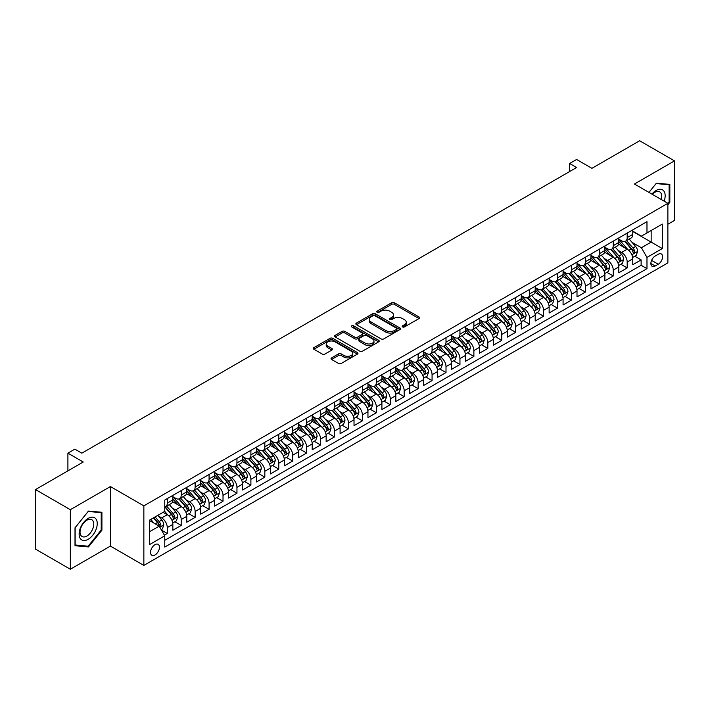 <?xml version="1.0" encoding="UTF-8"?>
<svg xmlns="http://www.w3.org/2000/svg" width="710" height="710" viewBox="0 0 710 710"><rect width="100%" height="100%" fill="white"/><g stroke="black" fill="none" stroke-linecap="round" stroke-linejoin="round"><path stroke-width="1.06" d="M402.561 326.937A1.358 0.781 0 0 0 404.478 326.937L419.015 318.55A1.935 1.118 0 0 0 419.583 317.76A1.935 1.118 0 0 0 419.015 316.971L394.387 302.753A1.935 1.118 0 0 0 391.654 302.753L377.116 311.149A1.358 0.781 0 0 0 376.726 311.699A1.358 0.781 0 0 0 377.116 312.249A1.358 0.781 0 0 0 379.033 312.249L380.915 311.166A6.195 3.577 0 0 1 389.675 311.166L391.725 312.347A6.195 3.577 0 0 1 393.535 314.876A6.195 3.577 0 0 1 391.725 317.405L389.843 318.488A1.358 0.781 0 0 0 389.444 319.047A1.358 0.781 0 0 0 389.843 319.598A1.358 0.781 0 0 0 391.76 319.598L393.642 318.506A6.195 3.577 0 0 1 402.392 318.506L404.443 319.695A6.195 3.577 0 0 1 406.262 322.225A6.195 3.577 0 0 1 404.443 324.754L402.561 325.837A1.358 0.781 0 0 0 402.171 326.387A1.358 0.781 0 0 0 402.561 326.937L402.561 325.837M155.011 554.954A6.31 3.639 120 0 0 159.129 549.389A6.31 3.639 120 0 0 158.161 544.339A6.31 3.639 120 0 0 155.011 544.65A6.31 3.639 120 0 0 150.884 550.206A6.31 3.639 120 0 0 151.851 555.264A6.31 3.639 120 0 0 155.011 554.954M331.597 357.884A1.935 1.118 0 0 0 331.029 358.674A1.935 1.118 0 0 0 331.597 359.464L338.51 363.449A1.935 1.118 0 0 0 341.244 363.449L357.387 354.13A1.935 1.118 0 0 0 357.955 353.34A1.935 1.118 0 0 0 357.387 352.55L332.759 338.333A1.935 1.118 0 0 0 330.026 338.333L313.882 347.651A1.935 1.118 0 0 0 313.314 348.441A1.935 1.118 0 0 0 313.882 349.231L322.225 354.05A1.935 1.118 0 0 0 324.967 354.05L331.872 350.065A1.935 1.118 0 0 0 332.44 349.276A1.935 1.118 0 0 0 331.872 348.486L327.736 346.098A5.174 2.991 0 0 1 326.218 343.977A5.174 2.991 0 0 1 329.413 341.217A5.174 2.991 0 0 1 335.049 341.865L351.264 351.228A5.174 2.991 0 0 1 352.781 353.34A5.174 2.991 0 0 1 349.586 356.101A5.174 2.991 0 0 1 343.942 355.453L341.244 353.891A1.935 1.118 0 0 0 338.51 353.891L331.597 357.884L331.597 359.464L338.51 355.506L338.51 353.891M667.879 224.245L674.5 220.428L674.5 160.886L639.657 140.766L591.927 168.323L576.591 159.475L569.624 163.495L576.591 167.524L81.836 453.166L74.87 449.137L67.903 453.166L67.903 470.863M70.343 509.691L70.343 569.234L110.414 546.096L110.414 486.554L70.343 509.691L35.5 489.572L83.23 462.015L67.903 453.166M110.414 486.554L143.855 505.866L667.879 203.326L667.879 262.869L143.855 565.409L143.855 505.866M674.5 160.886L634.429 184.014L667.879 203.326M381.048 338.883A1.935 1.118 0 0 0 383.79 338.883L399.934 329.564A1.935 1.118 0 0 0 400.493 328.774A1.935 1.118 0 0 0 399.934 327.984L375.306 313.776A1.935 1.118 0 0 0 372.572 313.776L356.429 323.094A1.935 1.118 0 0 0 355.861 323.884A1.935 1.118 0 0 0 356.429 324.674L381.048 338.883M352.249 327.23A1.358 0.781 0 0 1 353.624 327.425L378.634 341.865L362.517 351.166A1.935 1.118 0 0 1 359.784 351.166L335.155 336.948L335.155 335.368A1.935 1.118 0 0 0 334.587 336.158A1.935 1.118 0 0 0 335.155 336.948M335.155 335.368L342.06 331.384A1.935 1.118 0 0 1 344.803 331.384L354.787 337.152A1.935 1.118 0 0 0 357.52 337.152L362.109 334.508A1.935 1.118 0 0 0 362.668 333.718A1.935 1.118 0 0 0 362.109 332.928L351.707 326.919A1.358 0.781 0 0 1 351.308 326.369A1.358 0.781 0 0 1 352.151 325.65A1.358 0.781 0 0 1 353.624 325.819L378.661 340.267A1.935 1.118 0 0 1 379.229 341.057A1.935 1.118 0 0 1 378.661 341.847L378.661 340.267M70.343 569.234L35.5 549.114L35.5 489.572M164.383 535.136L167.276 533.467L161.489 530.13M158.197 515.922L161.694 517.936A7.881 4.553 60 0 1 167.276 527.592L172.849 524.379L172.849 530.246L181.21 525.418L174.864 521.761M172.131 507.872L175.636 509.895A7.881 4.553 60 0 1 181.21 519.551L186.783 516.33L186.783 522.205L195.143 517.377L188.807 513.712M186.073 499.822L189.57 501.846A7.881 4.553 60 0 1 195.143 511.502L200.717 508.28L200.717 514.155L209.086 509.327L202.74 505.671M200.007 491.781L203.504 493.796A7.881 4.553 60 0 1 209.086 503.452L214.66 500.239L214.66 506.106L223.02 501.278L216.674 497.621M213.941 483.732L217.446 485.755A7.881 4.553 60 0 1 223.02 495.411L228.593 492.19L228.593 498.065L236.954 493.237L230.617 489.572M227.883 475.682L231.38 477.706A7.881 4.553 60 0 1 236.954 487.362L242.527 484.14L242.527 490.015L250.896 485.187L244.551 481.531M241.817 467.641L245.314 469.656A7.881 4.553 60 0 1 250.896 479.312L256.47 476.099L256.47 481.975L264.83 477.147L258.484 473.481M255.76 459.592L259.257 461.615A7.881 4.553 60 0 1 264.83 471.271L270.404 468.05L270.404 473.925L278.764 469.097L272.427 465.432M269.693 451.551L273.19 453.566A7.881 4.553 60 0 1 278.764 463.222L284.337 460L284.337 465.875L292.706 461.047L286.361 457.391M283.627 443.502L287.124 445.525A7.881 4.553 60 0 1 292.706 455.181L298.28 451.959L298.28 457.835L306.64 453.007L300.294 449.341M297.57 435.452L301.067 437.475A7.881 4.553 60 0 1 306.64 447.131L312.214 443.91L312.214 449.785L320.574 444.957L314.237 441.3M311.504 427.411L315 429.426A7.881 4.553 60 0 1 320.574 439.082L326.147 435.869L326.147 441.735L334.517 436.907L328.171 433.251M325.437 419.361L328.934 421.385A7.881 4.553 60 0 1 334.517 431.041L340.09 427.819L340.09 433.695L348.45 428.867L342.105 425.201M339.38 411.312L342.877 413.335A7.881 4.553 60 0 1 348.45 422.991L354.024 419.77L354.024 425.645L362.384 420.817L356.047 417.161M353.314 403.271L356.81 405.286A7.881 4.553 60 0 1 362.384 414.942L367.957 411.729L367.957 417.604L376.327 412.776L369.981 409.111M367.248 395.221L370.744 397.245A7.881 4.553 60 0 1 376.327 406.901L381.9 403.679L381.9 409.555L390.26 404.727L383.915 401.061M381.19 387.181L384.687 389.195A7.881 4.553 60 0 1 390.26 398.851L395.834 395.63L395.834 401.505L404.194 396.677L397.857 393.02M395.124 379.131L398.621 381.155A7.881 4.553 60 0 1 404.194 390.811L409.768 387.589L409.768 393.464L418.137 388.636L411.791 384.971M409.058 371.082L412.554 373.105A7.881 4.553 60 0 1 418.137 382.761L423.71 379.539L423.71 385.415L432.07 380.587L425.725 376.93M423 363.041L426.497 365.055A7.881 4.553 60 0 1 432.07 374.711L437.644 371.499L437.644 377.365L446.004 372.537L439.667 368.88M436.934 354.991L440.431 357.015A7.881 4.553 60 0 1 446.004 366.671L451.578 363.449L451.578 369.324L459.947 364.496L453.601 360.831M450.868 346.942L454.373 348.965A7.881 4.553 60 0 1 459.947 358.621L465.52 355.399L465.52 361.275L473.881 356.447L467.535 352.79M464.81 338.901L468.307 340.915A7.881 4.553 60 0 1 473.881 350.571L479.454 347.359L479.454 353.234L487.814 348.406L481.478 344.74M478.744 330.851L482.241 332.875A7.881 4.553 60 0 1 487.814 342.531L493.388 339.309L493.388 345.184L501.757 340.356L495.411 336.691M492.678 322.81L496.184 324.825A7.881 4.553 60 0 1 501.757 334.481L507.33 331.259L507.33 337.135L515.691 332.307L509.345 328.65M506.62 314.761L510.117 316.784A7.881 4.553 60 0 1 515.691 326.431L521.264 323.219L521.264 329.094L529.625 324.266L523.288 320.601M520.554 306.711L524.051 308.735A7.881 4.553 60 0 1 529.625 318.391L535.198 315.169L535.198 321.044L543.567 316.216L537.221 312.56M534.488 298.67L537.994 300.685A7.881 4.553 60 0 1 543.567 310.341L549.141 307.128L549.141 312.995L557.501 308.167L551.164 304.51M548.431 290.621L551.927 292.644A7.881 4.553 60 0 1 557.501 302.3L563.074 299.079L563.074 304.954L571.435 300.126L565.098 296.461M562.364 282.571L565.861 284.595A7.881 4.553 60 0 1 571.435 294.251L577.008 291.029L577.008 296.904L585.377 292.076L579.032 288.42M576.298 274.53L579.804 276.545A7.881 4.553 60 0 1 585.377 286.201L590.951 282.988L590.951 288.863L599.311 284.036L592.974 280.37M590.241 266.481L593.737 268.504A7.881 4.553 60 0 1 599.311 278.16L604.884 274.939L604.884 280.814L613.245 275.986L606.908 272.32M604.174 258.44L607.671 260.455A7.881 4.553 60 0 1 613.245 270.111L618.818 266.889L618.818 272.764L627.187 267.936L627.187 262.061A7.881 4.553 -120 0 0 621.614 252.414L618.108 250.39M620.842 264.28L627.187 267.936M172.849 524.379A7.881 4.553 -120 0 0 167.276 514.723L163.087 512.309M186.783 516.33A7.881 4.553 -120 0 0 181.21 506.674L172.592 501.695M200.717 508.28A7.881 4.553 -120 0 0 195.143 498.624L186.526 493.654M214.66 500.239A7.881 4.553 -120 0 0 209.086 490.583L200.46 485.604M228.593 492.19A7.881 4.553 -120 0 0 223.02 482.534L214.402 477.555M242.527 484.14A7.881 4.553 -120 0 0 236.954 474.484L228.336 469.514M256.47 476.099A7.881 4.553 -120 0 0 250.896 466.443L242.27 461.464M270.404 468.05A7.881 4.553 -120 0 0 264.83 458.394L256.212 453.415M284.337 460A7.881 4.553 -120 0 0 278.764 450.353L270.146 445.374M298.28 451.959A7.881 4.553 -120 0 0 292.706 442.303L284.08 437.324M312.214 443.91A7.881 4.553 -120 0 0 306.64 434.254L298.022 429.284M326.147 435.869A7.881 4.553 -120 0 0 320.574 426.213L311.956 421.234M340.09 427.819A7.881 4.553 -120 0 0 334.517 418.163L325.89 413.184M354.024 419.77A7.881 4.553 -120 0 0 348.45 410.114L339.833 405.144M367.957 411.729A7.881 4.553 -120 0 0 362.384 402.073L353.766 397.094M381.9 403.679A7.881 4.553 -120 0 0 376.327 394.023L367.7 389.044M395.834 395.63A7.881 4.553 -120 0 0 390.26 385.983L381.643 381.004M409.768 387.589A7.881 4.553 -120 0 0 404.194 377.933L395.577 372.954M423.71 379.539A7.881 4.553 -120 0 0 418.137 369.883L409.51 364.913M437.644 371.499A7.881 4.553 -120 0 0 432.07 361.843L423.453 356.864M451.578 363.449A7.881 4.553 -120 0 0 446.004 353.793L437.387 348.814M465.52 355.399A7.881 4.553 -120 0 0 459.947 345.743L451.329 340.773M479.454 347.359A7.881 4.553 -120 0 0 473.881 337.703L465.263 332.724M493.388 339.309A7.881 4.553 -120 0 0 487.814 329.653L479.197 324.674M507.33 331.259A7.881 4.553 -120 0 0 501.757 321.612L493.139 316.633M521.264 323.219A7.881 4.553 -120 0 0 515.691 313.563L507.073 308.584M535.198 315.169A7.881 4.553 -120 0 0 529.625 305.513L521.007 300.543M549.141 307.128A7.881 4.553 -120 0 0 543.567 297.472L534.949 292.493M563.074 299.079A7.881 4.553 -120 0 0 557.501 289.423L548.883 284.444M577.008 291.029A7.881 4.553 -120 0 0 571.435 281.373L562.817 276.403M590.951 282.988A7.881 4.553 -120 0 0 585.377 273.332L576.76 268.353M604.884 274.939A7.881 4.553 -120 0 0 599.311 265.283L590.693 260.304M618.818 266.889A7.881 4.553 -120 0 0 613.245 257.233L604.627 252.263M658.268 254.26L655.197 256.035A6.106 3.523 120 0 0 651.203 261.413A6.106 3.523 120 0 0 652.144 266.312A6.106 3.523 120 0 0 655.197 266.01L658.268 264.235A6.106 3.523 120 0 0 662.253 258.857A6.106 3.523 120 0 0 661.321 253.958A6.106 3.523 120 0 0 658.268 254.26M149.437 531.781L159.191 526.145L164.764 535.802L164.764 547.064L646.979 268.664L646.979 257.402L641.396 247.746L632.051 242.341M164.764 535.802L149.437 544.65L149.437 520.19L164.764 511.342L164.764 500.071L646.979 221.671L646.979 232.933L662.306 224.085L662.306 248.544L646.979 257.402M172.849 496.698L175.636 498.305A7.881 4.553 60 0 0 179.577 498.695L185.15 495.473A7.881 4.553 -120 0 0 186.783 491.87L186.783 487.362M186.783 488.649L189.57 490.255A7.881 4.553 60 0 0 193.51 490.646L199.084 487.433A7.881 4.553 -120 0 0 200.717 483.821L200.717 479.312M200.717 480.599L203.504 482.214A7.881 4.553 60 0 0 207.453 482.605L213.027 479.383A7.881 4.553 -120 0 0 214.66 475.771L214.66 471.271M214.66 472.558L217.446 474.165A7.881 4.553 60 0 0 221.387 474.555L226.96 471.334A7.881 4.553 -120 0 0 228.593 467.73L228.593 463.222M228.593 464.509L231.38 466.124A7.881 4.553 60 0 0 235.321 466.505L240.894 463.293A7.881 4.553 -120 0 0 242.527 459.681L242.527 455.172M242.527 456.468L245.314 458.074A7.881 4.553 60 0 0 249.263 458.465L254.837 455.243A7.881 4.553 -120 0 0 256.47 451.64L256.47 447.131M256.47 448.418L259.257 450.025A7.881 4.553 60 0 0 263.197 450.415L268.77 447.202A7.881 4.553 -120 0 0 270.404 443.59L270.404 439.082M270.404 440.369L273.19 441.984A7.881 4.553 60 0 0 277.131 442.374L282.704 439.153A7.881 4.553 -120 0 0 284.337 435.541L284.337 431.041M284.337 432.328L287.124 433.934A7.881 4.553 60 0 0 291.073 434.325L296.647 431.103A7.881 4.553 -120 0 0 298.28 427.5L298.28 422.991M298.28 424.278L301.067 425.885A7.881 4.553 60 0 0 305.007 426.275L310.581 423.062A7.881 4.553 -120 0 0 312.214 419.45L312.214 414.942M312.214 416.229L315 417.844A7.881 4.553 60 0 0 318.941 418.234L324.514 415.013A7.881 4.553 -120 0 0 326.147 411.401L326.147 406.901M326.147 408.188L328.934 409.794A7.881 4.553 60 0 0 332.883 410.185L338.457 406.963A7.881 4.553 -120 0 0 340.09 403.36L340.09 398.851M340.09 400.138L342.877 401.745A7.881 4.553 60 0 0 346.817 402.135L352.391 398.922A7.881 4.553 -120 0 0 354.024 395.31L354.024 390.802M354.024 392.097L356.81 393.704A7.881 4.553 60 0 0 360.751 394.094L366.325 390.873A7.881 4.553 -120 0 0 367.957 387.269L367.957 382.761M367.957 384.048L370.744 385.654A7.881 4.553 60 0 0 374.694 386.045L380.267 382.832A7.881 4.553 -120 0 0 381.9 379.22L381.9 374.711M381.9 375.998L384.687 377.613A7.881 4.553 60 0 0 388.627 378.004L394.201 374.782A7.881 4.553 -120 0 0 395.834 371.17L395.834 366.671M395.834 367.957L398.621 369.564A7.881 4.553 60 0 0 402.561 369.954L408.135 366.733A7.881 4.553 -120 0 0 409.768 363.13L409.768 358.621M409.768 359.908L412.554 361.514A7.881 4.553 60 0 0 416.504 361.905L422.077 358.692A7.881 4.553 -120 0 0 423.71 355.08L423.71 350.571M423.71 351.858L426.497 353.473A7.881 4.553 60 0 0 430.438 353.864L436.011 350.642A7.881 4.553 -120 0 0 437.644 347.03L437.644 342.531M437.644 343.817L440.431 345.424A7.881 4.553 60 0 0 444.371 345.814L449.945 342.593A7.881 4.553 -120 0 0 451.578 338.989L451.578 334.481M451.578 335.768L454.373 337.374A7.881 4.553 60 0 0 458.314 337.765L463.887 334.552A7.881 4.553 -120 0 0 465.52 330.94L465.52 326.431M465.52 327.727L468.307 329.333A7.881 4.553 60 0 0 472.248 329.724L477.821 326.502A7.881 4.553 -120 0 0 479.454 322.899L479.454 318.391M479.454 319.677L482.241 321.284A7.881 4.553 60 0 0 486.181 321.674L491.755 318.462A7.881 4.553 -120 0 0 493.388 314.849L493.388 310.341M493.388 311.628L496.184 313.243A7.881 4.553 60 0 0 500.124 313.634L505.697 310.412A7.881 4.553 -120 0 0 507.33 306.8L507.33 302.3M507.33 303.587L510.117 305.193A7.881 4.553 60 0 0 514.058 305.584L519.631 302.362A7.881 4.553 -120 0 0 521.264 298.759L521.264 294.251M521.264 295.537L524.051 297.144A7.881 4.553 60 0 0 527.991 297.534L533.565 294.322A7.881 4.553 -120 0 0 535.198 290.709L535.198 286.201M535.198 287.488L537.994 289.103A7.881 4.553 60 0 0 541.934 289.494L547.508 286.272A7.881 4.553 -120 0 0 549.141 282.66L549.141 278.16M549.141 279.447L551.927 281.053A7.881 4.553 60 0 0 555.868 281.444L561.441 278.222A7.881 4.553 -120 0 0 563.074 274.619L563.074 270.111M563.074 271.397L565.861 273.004A7.881 4.553 60 0 0 569.802 273.394L575.384 270.182A7.881 4.553 -120 0 0 577.008 266.57L577.008 262.061M577.008 263.357L579.804 264.963A7.881 4.553 60 0 0 583.744 265.354L589.318 262.132A7.881 4.553 -120 0 0 590.951 258.529L590.951 254.02M590.951 255.307L593.737 256.913A7.881 4.553 60 0 0 597.678 257.304L603.251 254.091A7.881 4.553 -120 0 0 604.884 250.479L604.884 245.971M604.884 247.258L607.671 248.873A7.881 4.553 60 0 0 611.612 249.263L617.194 246.042A7.881 4.553 -120 0 0 618.818 242.43L618.818 237.93M164.764 540.31L641.121 265.283L641.121 259.895L632.761 264.723L632.761 258.848A7.881 4.553 -120 0 0 627.187 249.192L618.57 244.213M618.818 239.217L621.614 240.823A7.881 4.553 -120 0 0 625.554 241.214A7.881 4.553 -120 0 0 627.187 237.602L627.187 233.102M625.554 241.214L631.128 237.992A7.881 4.553 -120 0 0 632.761 234.389L632.761 229.88M167.276 498.624L167.276 503.133A7.881 4.553 60 0 1 165.643 506.745A7.881 4.553 60 0 1 164.764 507.064M165.643 506.745L171.216 503.523A7.881 4.553 -120 0 0 172.849 499.911L172.849 495.411M181.21 490.583L181.21 495.083A7.881 4.553 60 0 1 179.577 498.695M195.143 482.534L195.143 487.042A7.881 4.553 60 0 1 193.51 490.646M209.086 474.484L209.086 478.993A7.881 4.553 60 0 1 207.453 482.605M223.02 466.443L223.02 470.943A7.881 4.553 60 0 1 221.387 474.555M236.954 458.394L236.954 462.902A7.881 4.553 60 0 1 235.321 466.505M250.896 450.344L250.896 454.853A7.881 4.553 60 0 1 249.263 458.465M264.83 442.303L264.83 446.812A7.881 4.553 60 0 1 263.197 450.415M278.764 434.254L278.764 438.762A7.881 4.553 60 0 1 277.131 442.374M292.706 426.213L292.706 430.713A7.881 4.553 60 0 1 291.073 434.325M306.64 418.163L306.64 422.672A7.881 4.553 60 0 1 305.007 426.275M320.574 410.114L320.574 414.622A7.881 4.553 60 0 1 318.941 418.234M334.517 402.073L334.517 406.573A7.881 4.553 60 0 1 332.883 410.185M348.45 394.023L348.45 398.532A7.881 4.553 60 0 1 346.817 402.135M362.384 385.974L362.384 390.482A7.881 4.553 60 0 1 360.751 394.094M376.327 377.933L376.327 382.442A7.881 4.553 60 0 1 374.694 386.045M390.26 369.883L390.26 374.392A7.881 4.553 60 0 1 388.627 378.004M404.194 361.843L404.194 366.342A7.881 4.553 60 0 1 402.561 369.954M418.137 353.793L418.137 358.302A7.881 4.553 60 0 1 416.504 361.905M432.07 345.743L432.07 350.252A7.881 4.553 60 0 1 430.438 353.864M446.004 337.703L446.004 342.202A7.881 4.553 60 0 1 444.371 345.814M459.947 329.653L459.947 334.161A7.881 4.553 60 0 1 458.314 337.765M473.881 321.603L473.881 326.112A7.881 4.553 60 0 1 472.248 329.724M487.814 313.563L487.814 318.071A7.881 4.553 60 0 1 486.181 321.674M501.757 305.513L501.757 310.022A7.881 4.553 60 0 1 500.124 313.634M515.691 297.472L515.691 301.972A7.881 4.553 60 0 1 514.058 305.584M529.625 289.423L529.625 293.931A7.881 4.553 60 0 1 527.991 297.534M543.567 281.373L543.567 285.882A7.881 4.553 60 0 1 541.934 289.494M557.501 273.332L557.501 277.832A7.881 4.553 60 0 1 555.868 281.444M571.435 265.283L571.435 269.791A7.881 4.553 60 0 1 569.802 273.394M585.377 257.233L585.377 261.741A7.881 4.553 60 0 1 583.744 265.354M599.311 249.192L599.311 253.701A7.881 4.553 60 0 1 597.678 257.304M613.245 241.143L613.245 245.651A7.881 4.553 60 0 1 611.612 249.263M613.245 270.111L613.245 275.986M599.311 278.16L599.311 284.036M585.377 286.201L585.377 292.076M571.435 294.251L571.435 300.126M557.501 302.3L557.501 308.167M543.567 310.341L543.567 316.216M529.625 318.391L529.625 324.266M515.691 326.431L515.691 332.307M501.757 334.481L501.757 340.356M487.814 342.531L487.814 348.406M473.881 350.571L473.881 356.447M459.947 358.621L459.947 364.496M446.004 366.671L446.004 372.537M432.07 374.711L432.07 380.587M418.137 382.761L418.137 388.636M404.194 390.811L404.194 396.677M390.26 398.851L390.26 404.727M376.327 406.901L376.327 412.776M362.384 414.942L362.384 420.817M348.45 422.991L348.45 428.867M334.517 431.041L334.517 436.907M320.574 439.082L320.574 444.957M306.64 447.131L306.64 453.007M292.706 455.181L292.706 461.047M278.764 463.222L278.764 469.097M264.83 471.271L264.83 477.147M250.896 479.312L250.896 485.187M236.954 487.362L236.954 493.237M223.02 495.411L223.02 501.278M209.086 503.452L209.086 509.327M195.143 511.502L195.143 517.377M181.21 519.551L181.21 525.418M167.276 527.592L167.276 533.467M159.191 526.145L149.437 520.51M641.396 247.746L651.159 242.11L651.159 230.519L662.306 224.085M632.761 231.487L662.306 248.544M632.761 231.167L641.396 236.155L646.979 232.933M110.414 546.096L143.855 565.409M569.624 163.495L569.624 171.545M634.784 256.23L641.121 259.895M641.121 265.283L646.979 268.664M667.879 204.746L669.832 202.315L669.832 184.387L656.386 183.18L648.967 192.41L656.102 183.579L669.131 184.742L669.131 202.119L667.879 203.681M75.011 545.733L88.457 546.931L101.912 530.201L101.912 512.274L88.457 511.067L75.011 527.796L75.011 545.733M669.131 201.915L669.832 202.315M101.21 529.802L101.912 530.201M87.037 546.114L88.457 546.931M403.102 327.132L404.443 326.36A6.195 3.577 0 0 0 406.262 323.831L406.262 322.225M393.535 314.876L393.535 316.483A6.195 3.577 0 0 1 391.725 319.012L390.385 319.784M418.989 318.568L394.387 304.359A1.935 1.118 0 0 0 391.654 304.359L377.658 312.444M399.908 329.582L375.306 315.382A1.935 1.118 0 0 0 372.572 315.382L356.455 324.683M396.508 329.333A1.358 0.781 0 0 0 396.908 328.774A1.358 0.781 0 0 0 396.508 328.224L374.898 315.746A1.358 0.781 0 0 0 372.981 315.746L371.002 316.891A6.195 3.577 0 0 0 369.182 319.42A6.195 3.577 0 0 0 371.002 321.95L385.77 330.478A6.195 3.577 0 0 0 394.529 330.478L396.508 329.333L396.508 330.94A1.358 0.781 0 0 0 396.908 330.39L396.908 328.774M369.182 319.42L369.182 321.026A6.195 3.577 0 0 0 371.002 323.556L371.002 321.95M396.508 330.94L394.529 332.085A6.195 3.577 0 0 1 385.77 332.085L371.002 323.556M335.182 336.966L342.06 332.99L342.06 331.384M362.668 333.718L362.668 335.324A1.935 1.118 0 0 1 362.109 336.114L357.52 338.759A1.935 1.118 0 0 1 354.787 338.759L344.803 332.99A1.935 1.118 0 0 0 342.06 332.99M365.153 343.134A5.174 2.991 0 0 0 370.789 343.782A5.174 2.991 0 0 0 373.984 341.022A5.174 2.991 0 0 0 372.466 338.91L366.759 335.608A1.935 1.118 0 0 0 364.017 335.608L359.438 338.253A1.935 1.118 0 0 0 358.87 339.043A1.935 1.118 0 0 0 359.438 339.833L365.153 343.134L365.153 344.74A5.174 2.991 0 0 0 370.789 345.388A5.174 2.991 0 0 0 373.984 342.628L373.984 341.022M358.87 339.043L358.87 340.658A1.935 1.118 0 0 0 359.438 341.448L359.438 339.833M365.153 344.74L359.438 341.448M352.781 353.34L352.781 354.947A5.174 2.991 0 0 1 349.586 357.707A5.174 2.991 0 0 1 343.942 357.059L341.244 355.506A1.935 1.118 0 0 0 338.51 355.506M326.218 343.977L326.218 345.592A5.174 2.991 0 0 0 327.736 347.705L327.736 346.098M331.845 350.074L327.736 347.705M357.361 354.148L332.759 339.939A1.935 1.118 0 0 0 330.026 339.939L313.909 349.249M632.645 257.464L636.24 255.387L637.633 251.367A5.227 3.017 -120 0 0 635.601 246.459L629.237 239.084M627.959 249.698L620.407 240.956A15.079 8.706 -120 0 0 618.818 239.297M623.815 247.249L619.59 242.358A12.514 7.224 -120 0 0 618.818 241.515M624.844 241.498L631.279 248.953A5.227 3.017 60 0 1 633.142 252.556C633.932 253.603 634.483 253.284 634.82 251.589A5.227 3.017 -120 0 0 632.956 247.985L626.584 240.619M625.217 241.373L632.14 249.387A2.662 1.535 60 0 1 632.814 250.426L634.82 251.589M633.142 252.556L633.524 253.168M664.134 201.161A12.815 7.393 120 0 0 656.102 190.493A12.815 7.393 120 0 0 651.904 194.105M661.205 199.474A9.7 5.6 120 0 0 659.679 191.824A9.7 5.6 120 0 0 654.833 192.303A9.7 5.6 120 0 0 652.295 194.327M668.27 184.245L669.131 184.742M96.028 529.545A12.815 7.393 120 0 0 92.708 517.164A12.815 7.393 120 0 0 80.336 528.142A12.815 7.393 120 0 0 83.656 540.514A12.815 7.393 120 0 0 96.028 529.545M92.85 528.639A9.7 5.6 120 0 0 91.759 519.711A9.7 5.6 120 0 0 80.967 527.574A9.7 5.6 120 0 0 82.058 536.511A9.7 5.6 120 0 0 92.85 528.639M75.154 545.049L75.154 527.681L88.182 511.466L101.21 512.629L101.21 530.006L88.182 546.212L75.011 544.969M100.35 512.132L101.21 512.629M618.703 265.513L622.306 263.437L623.699 259.407A5.227 3.017 -120 0 0 621.667 254.508L615.295 247.133M614.026 257.748L606.473 249.006A15.079 8.706 -120 0 0 604.884 247.346M609.881 255.289L605.657 250.399A12.514 7.224 -120 0 0 604.884 249.565M610.902 249.547L617.345 257.002A5.227 3.017 60 0 1 619.209 260.597C619.99 261.644 620.549 261.324 620.877 259.629A5.227 3.017 -120 0 0 619.022 256.035L612.65 248.66M611.283 249.423L618.206 257.437A2.662 1.535 60 0 1 618.871 258.476L620.877 259.629M619.209 260.597L619.59 261.218M604.769 273.563L608.372 271.477L609.766 267.457A5.227 3.017 -120 0 0 607.733 262.549L601.361 255.183M600.083 265.797L592.53 257.047A15.079 8.706 -120 0 0 590.951 255.396M595.947 263.339L591.723 258.449A12.514 7.224 -120 0 0 590.951 257.606M596.968 257.588L603.411 265.043A5.227 3.017 60 0 1 605.275 268.646C606.056 269.693 606.615 269.374 606.943 267.679A5.227 3.017 -120 0 0 605.08 264.084L598.716 256.709M597.35 257.464L604.263 265.478A2.662 1.535 60 0 1 604.938 266.525L606.943 267.679M605.275 268.646L605.648 269.267M590.835 281.604L594.43 279.527L595.823 275.507A5.227 3.017 -120 0 0 593.791 270.599L587.427 263.224M586.149 273.838L578.597 265.096A15.079 8.706 -120 0 0 577.008 263.437M582.005 271.389L577.78 266.498A12.514 7.224 -120 0 0 577.008 265.655M583.034 265.638L589.469 273.093A5.227 3.017 60 0 1 591.332 276.687C592.122 277.743 592.672 277.415 593.01 275.728A5.227 3.017 -120 0 0 591.146 272.125L584.774 264.75M583.407 265.513L590.329 273.527A2.662 1.535 60 0 1 591.004 274.566L593.01 275.728M591.332 276.687L591.714 277.308M576.893 289.653L580.496 287.568L581.889 283.547A5.227 3.017 -120 0 0 579.857 278.648L573.485 271.273M572.216 281.888L564.663 273.146A15.079 8.706 -120 0 0 563.074 271.486M568.071 279.429L563.846 274.539A12.514 7.224 -120 0 0 563.074 273.705M569.092 273.678L575.535 281.142A5.227 3.017 60 0 1 577.399 284.737C578.18 285.784 578.739 285.464 579.067 283.769A5.227 3.017 -120 0 0 577.203 280.175L570.84 272.8M569.473 273.563L576.396 281.577A2.662 1.535 60 0 1 577.061 282.615L579.067 283.769M577.399 284.737L577.78 285.358M562.959 297.694L566.562 295.617L567.956 291.597A5.227 3.017 -120 0 0 565.923 286.689L559.551 279.314M558.273 289.928L550.72 281.187A15.079 8.706 -120 0 0 549.141 279.527M554.137 287.479L549.913 282.589A12.514 7.224 -120 0 0 549.141 281.746M555.158 281.728L561.601 289.183A5.227 3.017 60 0 1 563.465 292.786C564.246 293.833 564.805 293.514 565.133 291.819A5.227 3.017 -120 0 0 563.27 288.216L556.906 280.849M555.539 281.604L562.453 289.618A2.662 1.535 60 0 1 563.128 290.656L565.133 291.819M563.465 292.786L563.838 293.399M549.025 305.744L552.62 303.667L554.013 299.638A5.227 3.017 -120 0 0 551.981 294.739L545.617 287.364M544.339 297.978L536.787 289.236A15.079 8.706 -120 0 0 535.198 287.577M540.195 295.529L535.97 290.639A12.514 7.224 -120 0 0 535.198 289.795M541.224 289.778L547.659 297.233A5.227 3.017 60 0 1 549.522 300.827C550.312 301.883 550.862 301.555 551.2 299.86A5.227 3.017 -120 0 0 549.336 296.265L542.964 288.89M541.597 289.653L548.519 297.667A2.662 1.535 60 0 1 549.194 298.706L551.2 299.86M549.522 300.827L549.904 301.448M535.083 313.793L538.686 311.708L540.079 307.687A5.227 3.017 -120 0 0 538.047 302.779L531.675 295.413M530.405 306.028L522.853 297.286A15.079 8.706 -120 0 0 521.264 295.626M526.261 303.569L522.036 298.679A12.514 7.224 -120 0 0 521.264 297.836M527.281 297.818L533.725 305.273A5.227 3.017 60 0 1 535.588 308.877C536.37 309.924 536.929 309.604 537.257 307.909A5.227 3.017 -120 0 0 535.393 304.315L529.03 296.94M527.663 297.703L534.586 305.708A2.662 1.535 60 0 1 535.251 306.755L537.257 307.909M535.588 308.877L535.97 309.498M521.149 321.834L524.752 319.757L526.145 315.737A5.227 3.017 -120 0 0 524.113 310.829L517.741 303.454M516.463 314.068L508.91 305.327A15.079 8.706 -120 0 0 507.33 303.667M512.327 311.619L508.103 306.729A12.514 7.224 -120 0 0 507.33 305.886M513.348 305.868L519.791 313.323A5.227 3.017 60 0 1 521.655 316.926C522.436 317.973 522.995 317.654 523.323 315.959A5.227 3.017 -120 0 0 521.459 312.356L515.096 304.989M513.729 305.744L520.643 313.758A2.662 1.535 60 0 1 521.317 314.796L523.323 315.959M521.655 316.926L522.028 317.539M507.215 329.884L510.809 327.807L512.203 323.778A5.227 3.017 -120 0 0 510.171 318.879L503.807 311.504M502.529 322.118L494.976 313.376A15.079 8.706 -120 0 0 493.388 311.717M498.384 319.66L494.16 314.77A12.514 7.224 -120 0 0 493.388 313.935M499.414 313.918L505.848 321.373A5.227 3.017 60 0 1 507.712 324.967C508.502 326.023 509.052 325.695 509.389 324A5.227 3.017 -120 0 0 507.526 320.405L501.153 313.03M499.787 313.793L506.709 321.808A2.662 1.535 60 0 1 507.384 322.846L509.389 324M507.712 324.967L508.094 325.588M493.272 337.933L496.876 335.848L498.269 331.827A5.227 3.017 -120 0 0 496.237 326.919L489.865 319.553M488.595 330.168L481.043 321.417A15.079 8.706 -120 0 0 479.454 319.766M484.451 327.709L480.226 322.819A12.514 7.224 -120 0 0 479.454 321.976M485.471 321.958L491.915 329.413A5.227 3.017 60 0 1 493.778 333.017C494.559 334.064 495.118 333.744 495.447 332.049A5.227 3.017 -120 0 0 493.583 328.455L487.22 321.08M485.853 321.834L492.775 329.848A2.662 1.535 60 0 1 493.441 330.895L495.447 332.049M493.778 333.017L494.16 333.638M479.339 345.974L482.942 343.897L484.335 339.877A5.227 3.017 -120 0 0 482.294 334.969L475.931 327.594M474.653 338.208L467.1 329.467A15.079 8.706 -120 0 0 465.52 327.807M470.517 335.759L466.292 330.869A12.514 7.224 -120 0 0 465.52 330.026M471.538 330.008L477.981 337.463A5.227 3.017 60 0 1 479.845 341.057C480.626 342.113 481.185 341.785 481.513 340.099A5.227 3.017 -120 0 0 479.649 336.496L473.286 329.129M471.919 329.884L478.833 337.898A2.662 1.535 60 0 1 479.507 338.936L481.513 340.099M479.845 341.057L480.217 341.679M465.405 354.024L468.999 351.947L470.393 347.918A5.227 3.017 -120 0 0 468.36 343.019L461.997 335.644M460.719 346.258L453.166 337.516A15.079 8.706 -120 0 0 451.578 335.857M456.574 343.8L452.35 338.91A12.514 7.224 -120 0 0 451.578 338.075M457.604 338.049L464.038 345.513A5.227 3.017 60 0 1 465.902 349.107C466.692 350.154 467.242 349.835 467.579 348.14A5.227 3.017 -120 0 0 465.716 344.545L459.343 337.17M457.977 337.933L464.899 345.947A2.662 1.535 60 0 1 465.574 346.986L467.579 348.14M465.902 349.107L466.284 349.728M451.462 362.064L455.066 359.988L456.459 355.967A5.227 3.017 -120 0 0 454.427 351.059L448.054 343.684M446.785 354.299L439.233 345.557A15.079 8.706 -120 0 0 437.644 343.897M442.641 351.849L438.416 346.959A12.514 7.224 -120 0 0 437.644 346.116M443.661 346.098L450.104 353.553A5.227 3.017 60 0 1 451.968 357.157C452.749 358.204 453.308 357.884 453.637 356.189A5.227 3.017 -120 0 0 451.773 352.586L445.41 345.22M444.043 345.974L450.965 353.988A2.662 1.535 60 0 1 451.631 355.027L453.637 356.189M451.968 357.157L452.35 357.769M437.529 370.114L441.132 368.037L442.525 364.008A5.227 3.017 -120 0 0 440.484 359.109L434.121 351.734M432.843 362.348L425.29 353.607A15.079 8.706 -120 0 0 423.71 351.947M428.707 359.899L424.482 355.009A12.514 7.224 -120 0 0 423.71 354.166M429.727 354.148L436.171 361.603A5.227 3.017 60 0 1 438.034 365.197C438.815 366.253 439.375 365.925 439.703 364.23A5.227 3.017 -120 0 0 437.839 360.636L431.476 353.26M430.109 354.024L437.023 362.038A2.662 1.535 60 0 1 437.697 363.076L439.703 364.23M438.034 365.197L438.407 365.819M423.595 378.164L427.189 376.078L428.583 372.058A5.227 3.017 -120 0 0 426.55 367.15L420.187 359.784M418.909 370.398L411.356 361.656A15.079 8.706 -120 0 0 409.768 359.997M414.764 367.94L410.54 363.05A12.514 7.224 -120 0 0 409.768 362.207M415.794 362.189L422.228 369.653A5.227 3.017 60 0 1 424.092 373.247C424.882 374.294 425.432 373.975 425.769 372.28A5.227 3.017 -120 0 0 423.905 368.685L417.533 361.31M416.166 362.073L423.089 370.079A2.662 1.535 60 0 1 423.764 371.126L425.769 372.28M424.092 373.247L424.473 373.868M409.652 386.204L413.255 384.128L414.649 380.107A5.227 3.017 -120 0 0 412.616 375.2L406.244 367.824M404.975 378.439L397.423 369.697A15.079 8.706 -120 0 0 395.834 368.037M400.83 375.989L396.606 371.099A12.514 7.224 -120 0 0 395.834 370.256M401.851 370.238L408.294 377.693A5.227 3.017 60 0 1 410.158 381.297C410.939 382.344 411.498 382.024 411.827 380.329A5.227 3.017 -120 0 0 409.963 376.726L403.599 369.36M402.233 370.114L409.155 378.128A2.662 1.535 60 0 1 409.821 379.167L411.827 380.329M410.158 381.297L410.54 381.909M395.718 394.254L399.322 392.177L400.715 388.148A5.227 3.017 -120 0 0 398.674 383.249L392.31 375.874M391.033 386.488L383.48 377.747A15.079 8.706 -120 0 0 381.9 376.087M386.897 384.03L382.672 379.14A12.514 7.224 -120 0 0 381.9 378.306M387.917 378.288L394.361 385.743A5.227 3.017 60 0 1 396.215 389.337C397.005 390.393 397.564 390.065 397.893 388.37A5.227 3.017 -120 0 0 396.029 384.776L389.666 377.4M388.299 378.164L395.213 386.178A2.662 1.535 60 0 1 395.887 387.216L397.893 388.37M396.215 389.337L396.597 389.959M381.785 402.304L385.379 400.218L386.772 396.198A5.227 3.017 -120 0 0 384.74 391.29L378.377 383.924M377.099 394.538L369.546 385.787A15.079 8.706 -120 0 0 367.957 384.137M372.954 392.08L368.73 387.19A12.514 7.224 -120 0 0 367.957 386.346M373.984 386.329L380.418 393.784A5.227 3.017 60 0 1 382.282 397.387C383.072 398.434 383.622 398.115 383.959 396.42A5.227 3.017 -120 0 0 382.095 392.825L375.723 385.45M374.356 386.204L381.279 394.219A2.662 1.535 60 0 1 381.953 395.266L383.959 396.42M382.282 397.387L382.663 398.008M367.842 410.344L371.445 408.268L372.839 404.247A5.227 3.017 -120 0 0 370.806 399.339L364.434 391.964M363.165 402.579L355.612 393.837A15.079 8.706 -120 0 0 354.024 392.177M359.02 400.129L354.796 395.239A12.514 7.224 -120 0 0 354.024 394.396M360.041 394.378L366.484 401.833A5.227 3.017 60 0 1 368.348 405.428C369.129 406.484 369.688 406.155 370.017 404.469A5.227 3.017 -120 0 0 368.153 400.866L361.789 393.5M360.423 394.254L367.345 402.268A2.662 1.535 60 0 1 368.011 403.307L370.017 404.469M368.348 405.428L368.73 406.049M353.908 418.394L357.512 416.317L358.905 412.288A5.227 3.017 -120 0 0 356.864 407.389L350.5 400.014M349.222 410.628L341.67 401.887A15.079 8.706 -120 0 0 340.09 400.227M345.087 408.17L340.862 403.28A12.514 7.224 -120 0 0 340.09 402.446M346.107 402.419L352.55 409.883A5.227 3.017 60 0 1 354.405 413.477C355.195 414.525 355.754 414.205 356.083 412.51A5.227 3.017 -120 0 0 354.219 408.916L347.856 401.54M346.489 402.304L353.402 410.318A2.662 1.535 60 0 1 354.077 411.356L356.083 412.51M354.405 413.477L354.787 414.099M339.975 426.435L343.569 424.358L344.962 420.338A5.227 3.017 -120 0 0 342.93 415.43L336.567 408.064M335.289 418.669L327.736 409.927A15.079 8.706 -120 0 0 326.147 408.277M331.144 416.22L326.919 411.33A12.514 7.224 -120 0 0 326.147 410.486M332.173 410.469L338.608 417.924A5.227 3.017 60 0 1 340.472 421.527C341.261 422.574 341.812 422.255 342.149 420.56A5.227 3.017 -120 0 0 340.285 416.956L333.913 409.59M332.546 410.344L339.469 418.359A2.662 1.535 60 0 1 340.143 419.397L342.149 420.56M340.472 421.527L340.853 422.139M326.032 434.484L329.635 432.408L331.029 428.378A5.227 3.017 -120 0 0 328.996 423.479L322.624 416.104M321.355 426.719L313.802 417.977A15.079 8.706 -120 0 0 312.214 416.317M317.21 424.269L312.986 419.379A12.514 7.224 -120 0 0 312.214 418.536M318.231 418.518L324.674 425.973A5.227 3.017 60 0 1 326.538 429.568C327.319 430.624 327.878 430.295 328.206 428.609A5.227 3.017 -120 0 0 326.343 425.006L319.979 417.631M318.613 418.394L325.535 426.408A2.662 1.535 60 0 1 326.201 427.447L328.206 428.609M326.538 429.568L326.919 430.189M312.098 442.534L315.702 440.448L317.095 436.428A5.227 3.017 -120 0 0 315.054 431.52L308.69 424.154M307.412 434.768L299.86 426.027A15.079 8.706 -120 0 0 298.28 424.367M303.276 432.31L299.052 427.42A12.514 7.224 -120 0 0 298.28 426.577M304.297 426.559L310.74 434.023A5.227 3.017 60 0 1 312.595 437.617C313.385 438.665 313.944 438.345 314.273 436.65A5.227 3.017 -120 0 0 312.409 433.056L306.045 425.68M304.679 426.444L311.592 434.449A2.662 1.535 60 0 1 312.267 435.496L314.273 436.65M312.595 437.617L312.977 438.239M298.164 450.575L301.759 448.498L303.152 444.478A5.227 3.017 -120 0 0 301.12 439.57L294.757 432.195M293.478 442.809L285.926 434.067A15.079 8.706 -120 0 0 284.337 432.408M289.334 440.36L285.109 435.47A12.514 7.224 -120 0 0 284.337 434.627M290.363 434.609L296.798 442.064A5.227 3.017 60 0 1 298.661 445.667C299.451 446.714 300.002 446.395 300.339 444.7A5.227 3.017 -120 0 0 298.475 441.096L292.103 433.73M290.736 434.484L297.659 442.499A2.662 1.535 60 0 1 298.333 443.537L300.339 444.7M298.661 445.667L299.043 446.279M284.222 458.624L287.825 456.548L289.219 452.518A5.227 3.017 -120 0 0 287.186 447.62L280.814 440.244M279.545 450.859L271.992 442.117A15.079 8.706 -120 0 0 270.404 440.457M275.4 448.4L271.176 443.51A12.514 7.224 -120 0 0 270.404 442.676M276.421 442.658L282.864 450.113A5.227 3.017 60 0 1 284.728 453.708C285.509 454.764 286.068 454.435 286.396 452.74A5.227 3.017 -120 0 0 284.533 449.146L278.169 441.771M276.802 442.534L283.725 450.548A2.662 1.535 60 0 1 284.39 451.587L286.396 452.74M284.728 453.708L285.109 454.329M270.288 466.674L273.891 464.589L275.285 460.568A5.227 3.017 -120 0 0 273.243 455.66L266.88 448.294M265.602 458.909L258.049 450.158A15.079 8.706 -120 0 0 256.47 448.507M261.466 456.45L257.242 451.56A12.514 7.224 -120 0 0 256.47 450.717M262.487 450.699L268.93 458.154A5.227 3.017 60 0 1 270.785 461.757C271.575 462.805 272.134 462.485 272.462 460.79A5.227 3.017 -120 0 0 270.599 457.196L264.235 449.82M262.869 450.575L269.782 458.589A2.662 1.535 60 0 1 270.457 459.636L272.462 460.79M270.785 461.757L271.167 462.379M256.354 474.715L259.949 472.638L261.342 468.618A5.227 3.017 -120 0 0 259.31 463.71L252.946 456.335M251.668 466.949L244.116 458.207A15.079 8.706 -120 0 0 242.527 456.548M247.524 464.5L243.299 459.61A12.514 7.224 -120 0 0 242.527 458.766M248.553 458.749L254.988 466.204A5.227 3.017 60 0 1 256.851 469.798C257.641 470.854 258.192 470.535 258.529 468.84A5.227 3.017 -120 0 0 256.665 465.236L250.293 457.87M248.926 458.624L255.848 466.639A2.662 1.535 60 0 1 256.523 467.677L258.529 468.84M256.851 469.798L257.233 470.419M242.412 482.764L246.015 480.688L247.408 476.659A5.227 3.017 -120 0 0 245.376 471.759L239.004 464.384M237.735 474.999L230.182 466.257A15.079 8.706 -120 0 0 228.593 464.597M233.59 472.541L229.365 467.65A12.514 7.224 -120 0 0 228.593 466.816M234.611 466.79L241.054 474.253A5.227 3.017 60 0 1 242.918 477.848C243.699 478.895 244.258 478.575 244.586 476.88A5.227 3.017 -120 0 0 242.722 473.286L236.359 465.911M234.992 466.674L241.915 474.688A2.662 1.535 60 0 1 242.58 475.727L244.586 476.88M242.918 477.848L243.299 478.469M228.478 490.805L232.081 488.728L233.475 484.708A5.227 3.017 -120 0 0 231.433 479.8L225.07 472.434M223.792 483.04L216.239 474.298A15.079 8.706 -120 0 0 214.66 472.647M219.656 480.59L215.432 475.7A12.514 7.224 -120 0 0 214.66 474.857M220.677 474.839L227.12 482.294A5.227 3.017 60 0 1 228.975 485.897C229.765 486.945 230.324 486.625 230.652 484.93A5.227 3.017 -120 0 0 228.789 481.327L222.425 473.96M221.059 474.715L227.972 482.729A2.662 1.535 60 0 1 228.647 483.767L230.652 484.93M228.975 485.897L229.357 486.51M214.535 498.855L218.139 496.778L219.532 492.749A5.227 3.017 -120 0 0 217.5 487.85L211.136 480.475M209.858 491.089L202.306 482.347A15.079 8.706 -120 0 0 200.717 480.688M205.714 488.64L201.489 483.75A12.514 7.224 -120 0 0 200.717 482.906M206.743 482.889L213.177 490.344A5.227 3.017 60 0 1 215.041 493.938C215.831 494.994 216.381 494.666 216.719 492.98A5.227 3.017 -120 0 0 214.855 489.376L208.483 482.001M207.116 482.764L214.038 490.779A2.662 1.535 60 0 1 214.713 491.817L216.719 492.98M215.041 493.938L215.423 494.559M200.602 506.904L204.205 504.819L205.598 500.798A5.227 3.017 -120 0 0 203.566 495.891L197.194 488.524M195.916 499.139L188.372 490.397A15.079 8.706 -120 0 0 186.783 488.737M191.78 496.68L187.555 491.79A12.514 7.224 -120 0 0 186.783 490.947M192.8 490.929L199.244 498.393A5.227 3.017 60 0 1 201.107 501.988C201.888 503.035 202.448 502.716 202.776 501.02A5.227 3.017 -120 0 0 200.912 497.426L194.549 490.051M193.182 490.814L200.105 498.819A2.662 1.535 60 0 1 200.77 499.867L202.776 501.02M201.107 501.988L201.489 502.609M186.668 514.945L190.271 512.868L191.665 508.848A5.227 3.017 -120 0 0 189.623 503.94L183.26 496.565M181.982 507.18L174.429 498.438A15.079 8.706 -120 0 0 172.849 496.778M177.846 504.73L173.622 499.84A12.514 7.224 -120 0 0 172.849 498.997M178.867 498.979L185.31 506.434A5.227 3.017 60 0 1 187.165 510.037C187.955 511.085 188.514 510.765 188.842 509.07A5.227 3.017 -120 0 0 186.978 505.467L180.615 498.101M179.248 498.855L186.162 506.869A2.662 1.535 60 0 1 186.837 507.907L188.842 509.07M187.165 510.037L187.546 510.65M172.725 522.995L176.328 520.918L177.722 516.889A5.227 3.017 -120 0 0 175.69 511.99L169.326 504.615M168.048 515.229L164.711 511.369M163.904 512.78L163.362 512.15M164.933 507.029L171.367 514.484A5.227 3.017 60 0 1 173.231 518.078C174.021 519.134 174.571 518.806 174.909 517.111A5.227 3.017 -120 0 0 173.045 513.516L166.673 506.141M165.306 506.904L172.228 514.919A2.662 1.535 60 0 1 172.903 515.957L174.909 517.111M173.231 518.078L173.613 518.699M161.205 529.642L162.395 528.959L163.788 524.938A5.227 3.017 -120 0 0 161.756 520.031L157.744 515.389M153.999 523.155L150.777 519.418M149.97 520.821L149.437 520.199M153.422 517.883L157.434 522.524A5.227 3.017 60 0 1 159.297 526.128C160.078 527.175 160.637 526.856 160.966 525.16A5.227 3.017 -120 0 0 159.102 521.566L155.099 516.924M153.75 517.697L158.294 522.959A2.662 1.535 60 0 1 158.96 524.007L160.966 525.16M159.297 526.128L159.679 526.749M161.694 517.936L167.276 514.723M175.636 509.895L181.21 506.674M189.57 501.846L195.143 498.624M203.504 493.796L209.086 490.583M217.446 485.755L223.02 482.534M231.38 477.706L236.954 474.484M245.314 469.656L250.896 466.443M259.257 461.615L264.83 458.394M273.19 453.566L278.764 450.353M287.124 445.525L292.706 442.303M301.067 437.475L306.64 434.254M315 429.426L320.574 426.213M328.934 421.385L334.517 418.163M342.877 413.335L348.45 410.114M356.81 405.286L362.384 402.073M370.744 397.245L376.327 394.023M384.687 389.195L390.26 385.983M398.621 381.155L404.194 377.933M412.554 373.105L418.137 369.883M426.497 365.055L432.07 361.843M440.431 357.015L446.004 353.793M454.373 348.965L459.947 345.743M468.307 340.915L473.881 337.703M482.241 332.875L487.814 329.653M496.184 324.825L501.757 321.612M510.117 316.784L515.691 313.563M524.051 308.735L529.625 305.513M537.994 300.685L543.567 297.472M551.927 292.644L557.501 289.423M565.861 284.595L571.435 281.373M579.804 276.545L585.377 273.332M593.737 268.504L599.311 265.283M607.671 260.455L613.245 257.233M621.614 252.414L627.187 249.192M627.187 237.602L632.761 234.389M167.276 503.133L172.849 499.911M181.21 495.083L186.783 491.87M195.143 487.042L200.717 483.821M209.086 478.993L214.66 475.771M223.02 470.943L228.593 467.73M236.954 462.902L242.527 459.681M250.896 454.853L256.47 451.64M264.83 446.812L270.404 443.59M278.764 438.762L284.337 435.541M292.706 430.713L298.28 427.5M306.64 422.672L312.214 419.45M320.574 414.622L326.147 411.401M334.517 406.573L340.09 403.36M348.45 398.532L354.024 395.31M362.384 390.482L367.957 387.269M376.327 382.442L381.9 379.22M390.26 374.392L395.834 371.17M404.194 366.342L409.768 363.13M418.137 358.302L423.71 355.08M432.07 350.252L437.644 347.03M446.004 342.202L451.578 338.989M459.947 334.161L465.52 330.94M473.881 326.112L479.454 322.899M487.814 318.071L493.388 314.849M501.757 310.022L507.33 306.8M515.691 301.972L521.264 298.759M529.625 293.931L535.198 290.709M543.567 285.882L549.141 282.66M557.501 277.832L563.074 274.619M571.435 269.791L577.008 266.57M585.377 261.741L590.951 258.529M599.311 253.701L604.884 250.479M613.245 245.651L618.818 242.43M627.187 262.061L632.761 258.848M651.585 260.384L658.268 264.235M650.875 263.517L655.197 266.01M404.443 326.36L404.443 324.754M389.843 319.598L389.843 318.488M391.725 319.012L391.725 317.405M377.116 312.249L377.116 311.149M391.654 304.359L391.654 302.753M394.387 304.359L394.387 302.753M419.015 318.55L419.015 316.971M356.429 324.674L356.429 323.094M372.572 315.382L372.572 313.776M375.306 315.382L375.306 313.776M399.934 329.564L399.934 327.984M385.77 332.085L385.77 330.478M394.529 332.085L394.529 330.478M344.803 332.99L344.803 331.384M354.787 338.759L354.787 337.152M357.52 338.759L357.52 337.152M362.109 336.114L362.109 334.508M353.624 327.425L353.624 325.819M341.244 355.506L341.244 353.891M343.942 357.059L343.942 355.453M331.872 350.065L331.872 348.486M313.882 349.231L313.882 347.651M330.026 339.939L330.026 338.333M332.759 339.939L332.759 338.333M357.387 354.13L357.387 352.55M631.847 254.783L637.607 251.464M620.407 240.956L621.126 240.539M632.956 247.985L635.601 246.459M628.794 250.39L631.279 248.953M617.913 262.833L623.664 259.514M606.473 249.006L607.192 248.589M619.022 256.035L621.667 254.508M614.851 258.44L617.345 257.002M603.97 270.883L609.73 267.555M592.53 257.047L593.249 256.638M605.08 264.084L607.733 262.549M600.917 266.481L603.411 265.043M590.037 278.923L595.797 275.604M578.597 265.096L579.316 264.679M591.146 272.125L593.791 270.599M586.984 274.53L589.469 273.093M576.103 286.973L581.854 283.654M564.663 273.146L565.382 272.729M577.203 280.175L579.857 278.648M573.041 282.58L575.535 281.142M562.16 295.023L567.92 291.695M550.72 281.187L551.439 280.778M563.27 288.216L565.923 286.689M559.107 290.621L561.601 289.183M548.226 303.063L553.986 299.744M536.787 289.236L537.505 288.819M549.336 296.265L551.981 294.739M545.173 298.67L547.659 297.233M534.293 311.113L540.044 307.785M522.853 297.286L523.572 296.869M535.393 304.315L538.047 302.779M531.231 306.72L533.725 305.273M520.35 319.163L526.11 315.835M508.91 305.327L509.629 304.909M521.459 312.356L524.113 310.829M517.297 314.761L519.791 313.323M506.416 327.203L512.167 323.884M494.976 313.376L495.695 312.959M507.526 320.405L510.171 318.879M503.363 322.81L505.848 321.373M492.483 335.253L498.234 331.925M481.043 321.417L481.762 321.009M493.583 328.455L496.237 326.919M489.421 330.851L491.915 329.413M478.54 343.294L484.3 339.975M467.1 329.467L467.819 329.049M479.649 336.496L482.294 334.969M475.487 338.901L477.981 337.463M464.606 351.344L470.357 348.024M453.166 337.516L453.885 337.099M465.716 344.545L468.36 343.019M461.553 346.95L464.038 345.513M450.664 359.393L456.423 356.065M439.233 345.557L439.952 345.149M451.773 352.586L454.427 351.059M447.611 354.991L450.104 353.553M436.73 367.434L442.49 364.115M425.29 353.607L426.009 353.189M437.839 360.636L440.484 359.109M433.677 363.041L436.171 361.603M422.796 375.483L428.547 372.155M411.356 361.656L412.075 361.239M423.905 368.685L426.55 367.15M419.743 371.09L422.228 369.653M408.853 383.533L414.613 380.205M397.423 369.697L398.141 369.28M409.963 376.726L412.616 375.2M405.8 379.131L408.294 377.693M394.92 391.574L400.68 388.255M383.48 377.747L384.199 377.329M396.029 384.776L398.674 383.249M391.867 387.181L394.361 385.743M380.986 399.623L386.737 396.295M369.546 385.787L370.265 385.379M382.095 392.825L384.74 391.29M377.933 395.221L380.418 393.784M367.043 407.664L372.803 404.345M355.612 393.837L356.331 393.42M368.153 400.866L370.806 399.339M363.99 403.271L366.484 401.833M353.11 415.714L358.87 412.395M341.67 401.887L342.389 401.469M354.219 408.916L356.864 407.389M350.057 411.321L352.55 409.883M339.176 423.764L344.927 420.435M327.736 409.927L328.455 409.519M340.285 416.956L342.93 415.43M336.123 419.361L338.608 417.924M325.233 431.804L330.993 428.485M313.802 417.977L314.521 417.56M326.343 425.006L328.996 423.479M322.18 427.411L324.674 425.973M311.299 439.854L317.059 436.526M299.86 426.027L300.578 425.609M312.409 433.056L315.054 431.52M308.246 435.461L310.74 434.023M297.366 447.904L303.117 444.575M285.926 434.067L286.645 433.65M298.475 441.096L301.12 439.57M294.313 443.502L296.798 442.064M283.423 455.944L289.183 452.625M271.992 442.117L272.702 441.7M284.533 449.146L287.186 447.62M280.37 451.551L282.864 450.113M269.489 463.994L275.249 460.666M258.049 450.158L258.768 449.749M270.599 457.196L273.243 455.66M266.436 459.592L268.93 458.154M255.556 472.035L261.307 468.715M244.116 458.207L244.835 457.79M256.665 465.236L259.31 463.71M252.503 467.641L254.988 466.204M241.613 480.084L247.373 476.765M230.182 466.257L230.892 465.84M242.722 473.286L245.376 471.759M238.56 475.691L241.054 474.253M227.679 488.134L233.439 484.806M216.239 474.298L216.958 473.889M228.789 481.327L231.433 479.8M224.626 483.732L227.12 482.294M213.745 496.175L219.496 492.855M202.306 482.347L203.024 481.93M214.855 489.376L217.5 487.85M210.692 491.781L213.177 490.344M199.803 504.224L205.563 500.896M188.372 490.397L189.082 489.98M200.912 497.426L203.566 495.891M196.75 499.831L199.244 498.393M185.869 512.274L191.629 508.946M174.429 498.438L175.148 498.021M186.978 505.467L189.623 503.94M182.816 507.872L185.31 506.434M171.935 520.315L177.686 516.995M173.045 513.516L175.69 511.99M168.882 515.922L171.367 514.484M159.848 527.29L163.753 525.036M159.102 521.566L161.756 520.031M155.179 523.829L157.434 522.524"/></g></svg>
